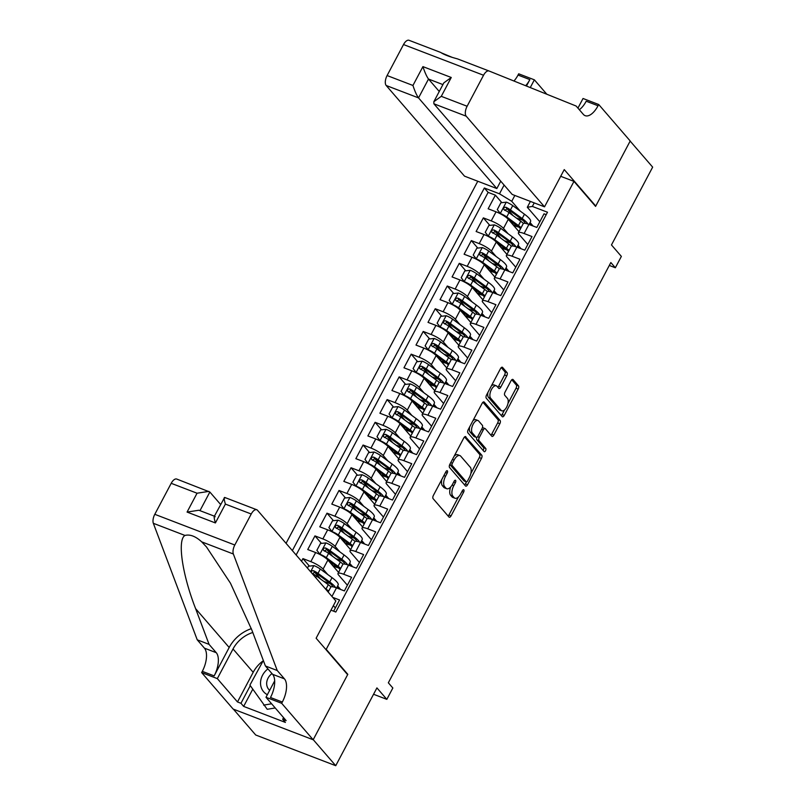 <?xml version="1.0" encoding="UTF-8"?>
<svg xmlns="http://www.w3.org/2000/svg" width="806" height="806" viewBox="0 0 806 806"><rect width="100%" height="100%" fill="white"/><g stroke="black" fill="none" stroke-linecap="round" stroke-linejoin="round"><path stroke-width="1.21" d="M447.38 470.855A1.814 0.856 111 0 0 447.209 470.724A1.814 0.856 111 0 0 445.94 471.691L433.396 495.388A2.589 1.229 111 0 0 433.094 498.642L449.002 517.049A2.589 1.229 111 0 0 449.254 517.23A2.589 1.229 111 0 0 451.068 515.84L463.611 492.154A1.814 0.856 111 0 0 463.823 489.877A1.814 0.856 111 0 0 463.641 489.746A1.814 0.856 111 0 0 462.372 490.713L460.75 493.786A8.272 3.929 111 0 1 454.957 498.229A8.272 3.929 111 0 1 454.141 497.645L452.821 496.113A8.272 3.929 111 0 1 453.768 485.706L455.39 482.643A1.814 0.856 111 0 0 455.602 480.366A1.814 0.856 111 0 0 455.42 480.235A1.814 0.856 111 0 0 454.161 481.202L452.529 484.275A8.272 3.929 111 0 1 446.746 488.718A8.272 3.929 111 0 1 445.93 488.134L444.6 486.602A8.272 3.929 111 0 1 445.557 476.195L447.179 473.122A1.814 0.856 111 0 0 447.38 470.855M506.742 375.838A2.589 1.229 111 0 0 507.034 372.584L502.571 367.415A2.589 1.229 111 0 0 502.319 367.234A2.589 1.229 111 0 0 500.506 368.624L486.582 394.94A2.589 1.229 111 0 0 486.28 398.194L502.188 416.601A2.589 1.229 111 0 0 502.44 416.783A2.589 1.229 111 0 0 504.254 415.392L518.177 389.076A2.589 1.229 111 0 0 518.48 385.832L513.09 379.586A2.589 1.229 111 0 0 512.838 379.404A2.589 1.229 111 0 0 511.024 380.795L505.06 392.059A2.589 1.229 111 0 0 504.768 395.313L507.437 398.406A6.911 3.284 111 0 1 507.014 406.345A6.911 3.284 111 0 1 501.806 410.828A6.911 3.284 111 0 1 501.12 410.335L490.653 398.214A6.911 3.284 111 0 1 491.076 390.275A6.911 3.284 111 0 1 496.284 385.792A6.911 3.284 111 0 1 496.97 386.286L498.713 388.301A2.589 1.229 111 0 0 498.964 388.492A2.589 1.229 111 0 0 500.778 387.102L506.742 375.838L504.576 375.012A2.589 1.229 111 0 0 504.878 371.757L501.282 367.596M326.208 649.334L347.809 674.34L313.232 739.656L335.739 765.7L376.926 687.901L386.83 699.356L392.844 688.002L388.341 682.793L610.847 262.544L615.351 267.763L621.366 256.399L611.462 244.943L652.659 167.134L630.151 141.09L595.574 206.396L573.973 181.39L326.208 649.334L325.493 649.062M465.858 436.761A2.589 1.229 111 0 0 465.606 436.58A2.589 1.229 111 0 0 463.793 437.97L449.869 464.286A2.589 1.229 111 0 0 449.567 467.53L465.475 485.947A2.589 1.229 111 0 0 465.727 486.129A2.589 1.229 111 0 0 467.54 484.738L481.464 458.423A2.589 1.229 111 0 0 481.766 455.168L465.294 436.55M468.226 429.608L482.149 403.302A2.589 1.229 111 0 1 483.963 401.912A2.589 1.229 111 0 1 484.215 402.093L500.123 420.5A2.589 1.229 111 0 1 499.821 423.755L493.866 435.018A2.589 1.229 111 0 1 492.053 436.409A2.589 1.229 111 0 1 491.801 436.217L485.343 428.752A2.589 1.229 111 0 0 485.091 428.57A2.589 1.229 111 0 0 483.288 429.961L479.328 437.426A2.589 1.229 111 0 0 479.036 440.68L485.746 448.458A1.814 0.856 111 0 1 485.635 450.534A1.814 0.856 111 0 1 484.275 451.703A1.814 0.856 111 0 1 484.094 451.582L467.923 432.862A2.589 1.229 111 0 1 468.226 429.608M335.739 765.7L255.714 735.001L233.387 709.159M513.009 215.575L507.034 208.653M501.856 202.659L495.368 195.163L488.154 208.784L496.053 211.817L491.237 220.904A10.528 2.287 27.9 0 1 503.488 228.39L508.133 233.76M500.989 238.294L495.005 231.372M489.826 225.378L483.348 217.872L476.124 231.503L484.023 234.536L479.207 243.624A10.528 2.287 27.9 0 1 491.459 251.109L496.103 256.479M488.96 261.013L482.975 254.091M477.797 248.087L471.319 240.591L464.105 254.222L471.994 257.245L467.188 266.333A10.528 2.287 27.9 0 1 479.439 273.818L484.074 279.188M476.93 283.722L470.956 276.801M465.767 270.806L459.289 263.31L452.075 276.932L459.964 279.964L455.158 289.052A10.528 2.287 27.9 0 1 467.409 296.537L472.044 301.907M464.901 306.441L458.926 299.52M453.738 293.525L447.259 286.019L440.046 299.651L447.945 302.683L443.129 311.771A10.528 2.287 27.9 0 1 455.38 319.257L460.025 324.627M452.881 329.16L446.897 322.239M441.718 316.234L435.24 308.738L428.016 322.37L435.915 325.392L431.099 334.48A10.528 2.287 27.9 0 1 443.35 341.966L447.995 347.336M440.852 351.879L434.867 344.948M429.689 338.953L423.21 331.457L415.987 345.079L423.885 348.111L419.07 357.199A10.528 2.287 27.9 0 1 431.321 364.685L435.965 370.055M428.822 374.589L422.838 367.667M417.659 361.672L411.181 354.166L403.967 367.798L411.856 370.831L407.05 379.918A10.528 2.287 27.9 0 1 419.301 387.404L423.936 392.774M416.793 397.308L410.818 390.386M405.63 384.381L399.151 376.886L391.938 390.517L399.826 393.54L395.021 402.627A10.528 2.287 27.9 0 1 407.272 410.113L411.906 415.483M404.763 420.027L398.789 413.095M393.6 407.101L387.122 399.605L379.908 413.236L387.807 416.259L382.991 425.346A10.528 2.287 27.9 0 1 395.242 432.832L399.887 438.202M392.744 442.736L386.759 435.814M381.581 429.82L375.102 422.314L367.879 435.945L375.777 438.978L370.962 448.065A10.528 2.287 27.9 0 1 383.213 455.551L387.857 460.921M380.714 465.455L374.73 458.533M369.551 452.529L363.073 445.033L355.859 458.664L363.748 461.687L358.932 470.775A10.528 2.287 27.9 0 1 371.193 478.26L375.828 483.63M368.685 488.174L362.7 481.242M357.521 475.248L351.043 467.752L343.83 481.384L351.718 484.406L346.912 493.494A10.528 2.287 27.9 0 1 359.164 500.979L363.798 506.349M356.655 510.883L350.681 503.962M345.492 497.967L339.014 490.461L331.8 504.093L339.689 507.125L334.883 516.213A10.528 2.287 27.9 0 1 347.134 523.698L351.779 529.068M344.625 533.602L338.651 526.681M333.472 520.676L326.984 513.18L319.77 526.812L327.669 529.834L322.853 538.922A10.528 2.287 27.9 0 1 335.105 546.408L339.749 551.778M332.606 556.321L326.621 549.39M321.443 543.395L314.965 535.899L307.741 549.531L315.64 552.553L310.824 561.641A10.528 2.287 27.9 0 1 323.075 569.127L327.72 574.497M320.576 579.03L314.592 572.109M309.413 566.114L302.935 558.608L301.535 561.248M333.634 611.19L339.568 599.996L332.757 597.387M328.163 592.057L330.772 587.121A10.528 2.287 27.9 0 1 336.485 587.876L344.374 590.909L351.597 577.277L343.699 574.255A10.528 2.287 27.9 0 0 337.996 573.489A10.528 2.287 27.9 0 0 338.651 575.101L347.386 585.216M337.996 573.489L342.802 564.402A10.528 2.287 -152.1 0 1 348.514 565.167L356.403 568.19L363.617 554.568L355.728 551.536A10.528 2.287 27.9 0 0 350.016 550.77A10.528 2.287 27.9 0 0 350.681 552.382L359.416 562.497M350.016 550.77L354.831 541.692A10.528 2.287 -152.1 0 1 360.534 542.448L368.433 545.481L375.646 531.849L367.758 528.817A10.528 2.287 27.9 0 0 362.045 528.061A10.528 2.287 27.9 0 0 362.7 529.673L371.445 539.788M362.045 528.061L366.861 518.973A10.528 2.287 -152.1 0 1 372.563 519.729L380.462 522.762L387.676 509.13L379.777 506.108A10.528 2.287 27.9 0 0 374.075 505.342A10.528 2.287 27.9 0 0 374.73 506.954L383.475 517.069M374.075 505.342L378.88 496.254A10.528 2.287 -152.1 0 1 384.593 497.02L392.482 500.042L399.705 486.411L391.807 483.388A10.528 2.287 27.9 0 0 386.104 482.623A10.528 2.287 27.9 0 0 386.759 484.235L395.504 494.35M386.104 482.623L390.91 473.545A10.528 2.287 -152.1 0 1 396.623 474.301L404.511 477.333L411.735 463.702L403.836 460.669A10.528 2.287 27.9 0 0 398.134 459.914A10.528 2.287 27.9 0 0 398.789 461.526L407.524 471.641M398.134 459.914L402.94 450.826A10.528 2.287 -152.1 0 1 408.652 451.582L416.541 454.614L423.755 440.983L415.866 437.96A10.528 2.287 27.9 0 0 410.153 437.195A10.528 2.287 27.9 0 0 410.818 438.807L419.553 448.922M410.153 437.195L414.969 428.107A10.528 2.287 -152.1 0 1 420.672 428.873L428.57 431.895L435.784 418.264L427.895 415.241A10.528 2.287 27.9 0 0 422.183 414.475A10.528 2.287 27.9 0 0 422.838 416.087L431.583 426.203M422.183 414.475L426.999 405.398A10.528 2.287 -152.1 0 1 432.701 406.153L440.6 409.186L447.814 395.555L439.915 392.522A10.528 2.287 27.9 0 0 434.212 391.766A10.528 2.287 27.9 0 0 434.867 393.378L443.612 403.494M434.212 391.766L439.018 382.679A10.528 2.287 -152.1 0 1 444.731 383.434L452.619 386.467L459.843 372.835L451.944 369.813A10.528 2.287 27.9 0 0 446.242 369.047A10.528 2.287 27.9 0 0 446.897 370.659L455.642 380.775M446.242 369.047L451.048 359.96A10.528 2.287 -152.1 0 1 456.76 360.725L464.649 363.748L471.863 350.116L463.974 347.094A10.528 2.287 27.9 0 0 458.261 346.328A10.528 2.287 27.9 0 0 458.926 347.94L467.661 358.055M458.261 346.328L463.077 337.24A10.528 2.287 -152.1 0 1 468.79 338.006L476.678 341.039L483.892 327.407L476.003 324.375A10.528 2.287 27.9 0 0 470.291 323.619A10.528 2.287 27.9 0 0 470.956 325.231L479.691 335.346M470.291 323.619L475.107 314.531A10.528 2.287 -152.1 0 1 480.809 315.287L488.708 318.32L495.922 304.688L488.033 301.666A10.528 2.287 27.9 0 0 482.32 300.9A10.528 2.287 27.9 0 0 482.975 302.512L491.72 312.627M482.32 300.9L487.136 291.812A10.528 2.287 -152.1 0 1 492.839 292.578L500.738 295.601L507.951 281.969L500.052 278.947A10.528 2.287 27.9 0 0 494.35 278.181A10.528 2.287 27.9 0 0 495.005 279.793L503.75 289.908M494.35 278.181L499.156 269.093A10.528 2.287 -152.1 0 1 504.868 269.859L512.757 272.891L519.981 259.26L512.082 256.227A10.528 2.287 27.9 0 0 506.38 255.472A10.528 2.287 27.9 0 0 507.034 257.074L515.769 267.199M506.38 255.472L511.185 246.384A10.528 2.287 -152.1 0 1 516.898 247.14L524.787 250.172L532 236.541L524.112 233.518A10.528 2.287 27.9 0 0 518.399 232.753A10.528 2.287 27.9 0 0 519.064 234.365L527.799 244.48M518.036 245.236L521.079 248.752M496.053 211.817A10.528 2.287 -152.1 0 1 508.304 219.303L518.983 231.665M506.017 267.945L509.049 271.461M484.023 234.536A10.528 2.287 -152.1 0 1 496.274 242.022L506.954 254.384M493.987 290.664L497.02 294.18M471.994 257.245A10.528 2.287 -152.1 0 1 484.245 264.731L494.924 277.093M481.958 313.383L485 316.899M459.964 279.964A10.528 2.287 -152.1 0 1 472.215 287.45L482.895 299.812M469.928 336.092L472.971 339.608M447.945 302.683A10.528 2.287 -152.1 0 1 460.196 310.169L470.865 322.531M457.909 358.811L460.941 362.327M435.915 325.392A10.528 2.287 -152.1 0 1 448.166 332.878L458.846 345.24M445.879 381.53L448.912 385.046M423.885 348.111A10.528 2.287 -152.1 0 1 436.137 355.597L446.816 367.959M433.85 404.239L436.882 407.755M411.856 370.831A10.528 2.287 -152.1 0 1 424.107 378.316L434.787 390.678M421.82 426.958L424.863 430.475M399.826 393.54A10.528 2.287 -152.1 0 1 412.078 401.025L422.757 413.387M409.791 449.677L412.833 453.194M387.807 416.259A10.528 2.287 -152.1 0 1 400.058 423.744L410.738 436.106M397.771 472.387L400.804 475.903M375.777 438.978A10.528 2.287 -152.1 0 1 388.029 446.464L398.708 458.826M385.742 495.106L388.774 498.622M363.748 461.687A10.528 2.287 -152.1 0 1 375.999 469.173L386.679 481.535M373.712 517.825L376.745 521.341M351.718 484.406A10.528 2.287 -152.1 0 1 363.969 491.892L374.649 504.254M361.682 540.534L364.725 544.05M339.689 507.125A10.528 2.287 -152.1 0 1 351.94 514.611L362.619 526.973M349.653 563.253L352.696 566.769M327.669 529.834A10.528 2.287 -152.1 0 1 339.92 537.32L350.6 549.682M337.633 585.972L340.666 589.488M315.64 552.553A10.528 2.287 -152.1 0 1 327.891 560.039L338.57 572.401M560.694 176.302L573.973 181.39M477.777 181.239L286.059 543.335M495.368 195.163L488.124 192.382L484.346 188L292.356 550.619M484.346 188L499.488 193.813L504.113 185.078M534.227 202.89L532.353 206.427L547.496 212.23L335.81 612.026L330.974 610.172M335.367 607.936L333.372 605.638M546.206 214.658L544.03 213.822L536.816 227.453L528.917 224.431A10.528 2.287 -152.1 0 0 523.215 223.665L518.399 232.753M302.935 558.608L310.824 561.641M314.965 535.899L322.853 538.922M326.984 513.18L334.883 516.213M339.014 490.461L346.912 493.494M351.043 467.752L358.932 470.775M363.073 445.033L370.962 448.065M375.102 422.314L382.991 425.346M387.122 399.605L395.021 402.627M399.151 376.886L407.05 379.918M411.181 354.166L419.07 357.199M423.21 331.457L431.099 334.48M435.24 308.738L443.129 311.771M447.259 286.019L455.158 289.052M459.289 263.31L467.188 266.333M471.319 240.591L479.207 243.624M483.348 217.872L491.237 220.904M488.124 192.382L296.134 554.991M514.832 195.455L511.739 201.299L520.162 211.041M530.066 222.516L533.109 226.033M609.316 265.446L615.351 267.763M373.561 694.268L386.83 699.356M539.829 221.761L527.305 207.273L530.398 201.429M340.454 589.398L337.281 586.627M337.744 588.37L338.439 587.07M352.474 566.689L349.31 563.908M335.88 567.071L336.364 566.175M349.774 565.651L350.459 564.351M364.503 543.969L361.34 541.199M347.91 544.352L348.383 543.456M361.803 542.932L362.488 541.642M376.533 521.25L373.359 518.48M359.939 521.643L360.413 520.747M373.833 520.223L374.518 518.923M388.563 498.541L385.389 495.761M371.969 498.924L372.443 498.027M385.862 497.504L386.548 496.204M400.592 475.822L397.418 473.051M383.988 476.205L384.472 475.308M397.882 474.784L398.577 473.495M412.612 453.103L409.448 450.332M396.018 453.496L396.492 452.599M409.911 452.075L410.597 450.776M424.641 430.394L421.478 427.613M408.048 430.777L408.521 429.88M421.941 429.356L422.626 428.057M436.671 407.675L433.497 404.904M420.077 408.058L420.551 407.161M433.971 406.637L434.656 405.347M448.7 384.956L445.527 382.185M432.107 385.349L432.58 384.452M446 383.928L446.685 382.628M460.72 362.247L457.556 359.466M444.126 362.629L444.61 361.733M458.02 361.209L458.705 359.909M472.749 339.528L469.586 336.757M456.156 339.91L456.629 339.014M470.049 338.49L470.734 337.2M484.779 316.808L481.615 314.038M468.185 317.201L468.659 316.295M482.079 315.781L482.764 314.481M496.808 294.099L493.635 291.319M480.215 294.482L480.688 293.585M494.108 293.062L494.793 291.762M508.838 271.38L505.664 268.61M492.244 271.763L492.718 270.866M506.128 270.342L506.823 269.053M520.857 248.661L517.694 245.89M504.264 249.054L504.747 248.147M518.157 247.633L518.842 246.334M532.353 206.427L527.305 207.273M511.739 201.299L499.488 193.813M532.887 225.952L529.723 223.171M516.293 226.335L516.767 225.438M530.187 224.914L530.872 223.615M347.809 674.34L347.104 674.068M441.879 479.358A8.272 3.929 111 0 0 442.444 485.766L444.6 486.602M446.746 488.718L444.58 487.892A8.272 3.929 111 0 1 443.763 487.308L442.444 485.766M450.665 486.985A8.272 3.929 111 0 0 450.655 495.287L452.821 496.113M454.957 498.229L452.801 497.403A8.272 3.929 111 0 1 451.985 496.818L450.655 495.287M448.136 516.042A2.589 1.229 111 0 0 448.902 515.014L458.493 496.909M470.815 473.626L479.308 457.596A2.589 1.229 111 0 0 479.6 454.342L464.558 436.933M464.609 484.94A2.589 1.229 111 0 0 465.374 483.902L466.462 481.847M452.398 463.259A1.814 0.856 111 0 0 452.196 465.536L466.15 481.696A1.814 0.856 111 0 0 466.331 481.827A1.814 0.856 111 0 0 467.601 480.85L469.314 477.615A8.272 3.929 111 0 0 470.261 467.208L460.72 456.166A8.272 3.929 111 0 0 459.904 455.581A8.272 3.929 111 0 0 454.11 460.025L452.398 463.259L450.745 462.624M449.849 464.306A1.814 0.856 111 0 0 450.03 464.709L452.196 465.536M464.387 481.021A1.814 0.856 111 0 1 464.165 480.991A1.814 0.856 111 0 1 463.994 480.87L450.03 464.709M459.904 455.581L457.737 454.745A8.272 3.929 111 0 0 454.211 456.075M482.925 402.265L497.957 419.674L500.123 420.5M490.935 435.22A2.589 1.229 111 0 0 491.7 434.182L497.665 422.928A2.589 1.229 111 0 0 497.957 419.674M483.187 427.926A2.589 1.229 111 0 0 482.935 427.744A2.589 1.229 111 0 0 482.371 427.774M476.84 437.356A2.589 1.229 111 0 0 476.87 439.854L483.58 447.622L485.746 448.458M483.066 450.383A1.814 0.856 111 0 0 483.58 447.622M478.653 421.004A6.911 3.284 111 0 0 477.978 420.52A6.911 3.284 111 0 0 472.759 425.004A6.911 3.284 111 0 0 472.336 432.933L476.024 437.205A2.589 1.229 111 0 0 476.286 437.386A2.589 1.229 111 0 0 478.089 435.996L482.048 428.53A2.589 1.229 111 0 0 482.341 425.276L478.653 421.004M477.978 420.52L475.812 419.684A6.911 3.284 111 0 0 472.921 420.742M469.686 426.837A6.911 3.284 111 0 0 470.18 432.107L472.336 432.933M474.432 436.59A2.589 1.229 111 0 1 474.119 436.56A2.589 1.229 111 0 1 473.868 436.378L470.18 432.107M497.846 387.303A2.589 1.229 111 0 0 498.612 386.265L504.576 375.012M496.284 385.792L494.128 384.966A6.911 3.284 111 0 0 491.368 385.893M487.952 392.351A6.911 3.284 111 0 0 488.486 397.388L490.653 398.214M501.806 410.828L499.639 409.992A6.911 3.284 111 0 1 498.964 409.498L488.486 397.388M507.982 403.443L516.021 388.25A2.589 1.229 111 0 0 516.314 384.996L511.79 379.767M501.322 415.594A2.589 1.229 111 0 0 502.088 414.566L504.556 409.901M267.914 668.879A17.117 14.589 -40.8 0 0 267.35 694.712M271.995 673.604A11.717 9.984 -40.8 0 0 268.811 689.493A11.717 9.984 -40.8 0 0 269.657 690.349M275.209 707.95L267.229 709.3L249.9 685.11L263.34 660.507M271.602 703.779L263.633 705.129M220.602 504.465L209.852 492.023L199.979 510.661M277.244 670.521L265.406 665.978L251.946 630.252L230.476 583.222L206.497 546.972L201.722 541.864C195.586 536.282 190.004 534.136 184.987 535.446C177.159 539.708 182.176 574.265 195.606 608.641L209.066 644.367L216.27 652.699A18.437 8.765 -69 0 1 214.154 675.891L202.306 671.348L201.651 672.597L233.156 709.068L313.171 739.767L347.628 674.682L316.123 638.221L335.85 600.964L257.537 510.309A7.899 3.758 111 0 0 256.761 509.755A7.899 3.758 111 0 0 251.23 514.006L234.808 545.007A7.899 3.758 111 0 0 233.357 554.004L277.244 670.521L284.447 678.853A18.437 8.765 -69 0 1 282.332 702.046L281.667 703.295L313.171 739.767M209.066 644.367L197.228 639.823L204.432 648.155A18.437 8.765 -69 0 1 202.306 671.348M282.332 702.046L270.484 697.502A18.437 8.765 -69 0 0 272.609 674.31L265.406 665.978M251.23 514.006L225.388 504.093L215.404 522.943L187.073 512.072L197.057 493.222L171.204 483.308L154.792 514.309L234.808 545.007M184.987 535.446L153.341 523.306L197.228 639.823M281.667 703.295L265.99 697.281L286.15 720.624L282.694 719.295L283.571 717.632M252.741 689.241L243.654 706.409L285.395 722.418L282.694 719.295M243.654 706.409L240.954 703.285L237.488 701.955L217.328 678.612L201.651 672.597M252.792 632.498A29.62 25.248 -40.8 0 0 233.025 648.971L217.328 678.612M265.99 697.281L274.675 680.869M251.341 628.66A34.295 29.238 -40.8 0 0 229.186 647.5L214.154 675.891M153.341 523.306A7.899 3.758 -69 0 1 154.792 514.309M171.204 483.308A7.899 3.758 -69 0 1 176.736 479.056L209.852 492.023M237.488 701.955L253.185 672.315A29.62 25.248 139.2 0 1 262.494 661.323M250.283 685.664L240.954 703.285M225.388 504.093C223.816 498.672 223.756 496.617 225.206 497.906M214.275 516.424L224.622 497.423L256.761 509.755M215.404 522.943C213.832 517.533 213.771 515.467 215.222 516.767M187.073 512.072L198.891 510.238L214.396 516.183M197.057 493.222L208.865 491.378M544.524 206.84L466.211 116.195L433.88 103.793L512.193 194.437L544.524 206.84L564.25 169.592L595.755 206.054L630.211 140.979L598.707 104.508L583.03 98.493L577.932 108.125M500.738 181.179L496.839 188.554L464.508 176.151L386.195 85.496A7.899 3.758 -69 0 1 387.102 75.552L403.514 44.552A7.899 3.758 -69 0 1 409.045 40.3A7.899 3.758 -69 0 1 409.075 40.31L440.731 52.45C443.894 54.607 449.466 56.742 457.455 58.868L489.071 70.999A7.899 3.758 111 0 1 489.091 71.009L576.129 106.029L583.322 114.361A18.437 8.765 111 0 0 585.146 115.671A18.437 8.765 111 0 0 598.052 105.757L598.707 104.508M387.102 75.552L412.944 85.466L422.928 66.616L451.259 77.487L441.275 96.337L467.117 106.251L483.54 75.25L403.514 44.552M452.045 57.297L441.557 52.934M513.956 81.013A18.437 8.765 111 0 0 518.026 75.059L518.691 73.809L534.368 79.824L530.267 87.572M546.821 94.231L534.368 79.824M595.05 205.782L595.755 206.054M496.839 188.554L418.526 97.899L386.195 85.496M525.653 85.718A18.437 8.765 111 0 0 529.864 79.603L526.459 86.041M489.071 70.999A7.899 3.758 111 0 0 483.54 75.25M467.117 106.251A7.899 3.758 111 0 0 466.211 116.195M579.323 109.727A18.437 8.765 111 0 0 586.204 101.213L598.052 105.757M439.26 91.491L428.51 79.048L418.526 97.899C416.712 95.42 414.848 91.279 412.944 85.466M422.928 66.616C424.833 72.429 426.696 76.57 428.51 79.048L442.917 84.58M451.259 77.487L443.824 82.867L433.84 101.717L433.88 103.793M441.275 96.337L433.84 101.717M324.697 588.048L326.017 589.025A20.14 4.373 27.9 0 1 328.657 591.11M307.449 568.089L308.446 566.215L313.977 565.611A6.982 1.511 27.9 0 1 320.294 569.046L332.032 577.66A20.14 4.373 27.9 0 1 338.147 584.995L336.596 587.927M330.138 583.524A16.725 3.637 27.9 0 1 326.269 582.275A8.292 1.803 -152.1 0 0 324.032 581.569M312.083 573.449A6.982 1.511 27.9 0 1 316.567 576.088L328.304 584.703A20.14 4.373 27.9 0 1 331.034 586.879M335.558 587.544A20.14 4.373 -152.1 0 0 329.745 581.982L318.017 573.368A6.982 1.511 -152.1 0 0 313.423 570.678L311.892 570.779L311.136 572.351M312.345 573.832L314.713 572.169A3.556 0.776 27.9 0 1 316.023 573.016L327.76 581.62A16.725 3.637 27.9 0 1 332.848 586.808M348.625 565.207L350.167 562.286A20.14 4.373 27.9 0 0 344.061 554.951L332.324 546.337A6.982 1.511 27.9 0 0 325.997 542.891L320.476 543.506L316.859 550.317L319.982 554.246A6.982 1.511 27.9 0 1 326.309 557.692L338.046 566.306A20.14 4.373 27.9 0 1 340.686 568.401M319.982 554.246L320.435 554.76M327.659 559.777L336.062 565.953A16.725 3.637 27.9 0 1 340.102 569.499M342.167 560.805A16.725 3.637 27.9 0 1 338.298 559.555A8.292 1.803 -152.1 0 0 336.062 558.86M334.651 564.915A4.876 1.058 -152.1 0 0 334.953 565.661L335.86 566.709A1.582 0.756 -69 0 1 335.971 566.9M333.221 566.134A1.582 0.756 111 0 0 333.049 565.631L332.143 564.583A8.292 1.803 27.9 0 1 331.629 563.313A8.292 1.803 27.9 0 1 332.082 563.031M334.188 567.323L334.571 566.598A8.292 1.803 -152.1 0 0 333.13 566.104M347.588 564.825A20.14 4.373 -152.1 0 0 341.774 559.263L330.037 550.649A6.982 1.511 -152.1 0 0 325.453 547.959C323.156 548.06 322.672 548.967 324.002 550.679A6.982 1.511 27.9 0 1 328.596 553.379L340.334 561.994A20.14 4.373 27.9 0 1 343.064 564.16M334.571 566.598A16.725 3.637 -152.1 0 0 338.439 567.847M324.375 551.113L326.742 549.46A3.556 0.776 27.9 0 1 328.052 550.297L339.789 558.911A16.725 3.637 27.9 0 1 344.867 564.099M323.468 550.286L324.002 550.679M360.655 542.488L362.196 539.567A20.14 4.373 27.9 0 0 356.081 532.232L344.353 523.618A6.982 1.511 27.9 0 0 338.026 520.172L332.495 520.787L328.888 527.598L332.012 531.537A6.982 1.511 27.9 0 1 338.339 534.972L350.076 543.587A20.14 4.373 27.9 0 1 352.716 545.682M332.012 531.537L332.455 532.051M339.679 537.068L348.081 543.234A16.725 3.637 27.9 0 1 352.131 546.79M354.197 538.096A16.725 3.637 27.9 0 1 350.328 536.836A8.292 1.803 -152.1 0 0 348.091 536.141M346.681 542.206A4.876 1.058 -152.1 0 0 346.983 542.942L347.89 543.99A1.582 0.756 -69 0 1 348.001 544.191M345.25 543.415A1.582 0.756 111 0 0 345.079 542.912L344.172 541.864A8.292 1.803 27.9 0 1 343.658 540.594A8.292 1.803 27.9 0 1 344.112 540.322M346.217 544.614L346.6 543.879A8.292 1.803 -152.1 0 0 345.159 543.395M359.607 542.106A20.14 4.373 -152.1 0 0 353.804 536.544L342.066 527.94A6.982 1.511 -152.1 0 0 337.472 525.24C335.185 525.341 334.702 526.247 336.031 527.97A6.982 1.511 27.9 0 1 340.626 530.66L352.353 539.274A20.14 4.373 27.9 0 1 355.093 541.441M346.6 543.879A16.725 3.637 -152.1 0 0 350.469 545.138M336.404 528.393L338.772 526.741A3.556 0.776 27.9 0 1 340.082 527.577L351.809 536.192A16.725 3.637 27.9 0 1 356.897 541.38M335.498 527.567L336.031 527.97M372.674 519.779L374.226 516.848A20.14 4.373 27.9 0 0 368.11 509.513L356.383 500.899A6.982 1.511 27.9 0 0 350.056 497.463L344.525 498.068L340.918 504.888L344.041 508.818A6.982 1.511 27.9 0 1 350.368 512.263L362.096 520.878A20.14 4.373 27.9 0 1 364.745 522.963M344.041 508.818L344.484 509.332M351.708 514.349L360.111 520.515A16.725 3.637 27.9 0 1 364.161 524.071M366.226 515.377A16.725 3.637 27.9 0 1 362.357 514.127A8.292 1.803 -152.1 0 0 360.121 513.422M358.71 519.487A4.876 1.058 -152.1 0 0 359.013 520.233L359.919 521.27A1.582 0.756 -69 0 1 360.03 521.472M357.28 520.706A1.582 0.756 111 0 0 357.098 520.192L356.202 519.145A8.292 1.803 27.9 0 1 355.678 517.885A8.292 1.803 27.9 0 1 356.141 517.603M358.237 521.895L358.63 521.17A8.292 1.803 -152.1 0 0 357.189 520.676M371.637 519.396A20.14 4.373 -152.1 0 0 365.823 513.835L354.096 505.221A6.982 1.511 -152.1 0 0 349.502 502.531C347.205 502.622 346.731 503.528 348.061 505.251A6.982 1.511 27.9 0 1 352.655 507.941L364.383 516.555A20.14 4.373 27.9 0 1 367.113 518.732M358.63 521.17A16.725 3.637 -152.1 0 0 362.499 522.419M348.424 505.684L350.801 504.022A3.556 0.776 27.9 0 1 352.111 504.868L363.838 513.472A16.725 3.637 27.9 0 1 368.926 518.661M347.527 504.858L348.061 505.251M384.704 497.06L386.255 494.138A20.14 4.373 27.9 0 0 380.14 486.804L368.413 478.19A6.982 1.511 27.9 0 0 362.085 474.744L356.554 475.359L352.947 482.169L356.071 486.099A6.982 1.511 27.9 0 1 362.398 489.544L374.125 498.158A20.14 4.373 27.9 0 1 376.775 500.254M356.071 486.099L356.514 486.612M363.738 491.63L372.14 497.806A16.725 3.637 27.9 0 1 376.19 501.352M378.246 492.657A16.725 3.637 27.9 0 1 374.387 491.408A8.292 1.803 -152.1 0 0 372.14 490.713M370.73 496.768A4.876 1.058 -152.1 0 0 371.042 497.514L371.939 498.561A1.582 0.756 -69 0 1 372.05 498.753M369.309 497.987A1.582 0.756 111 0 0 369.128 497.473L368.231 496.436A8.292 1.803 27.9 0 1 367.707 495.166A8.292 1.803 27.9 0 1 368.171 494.884M370.266 499.176L370.659 498.451A8.292 1.803 -152.1 0 0 369.219 497.957M383.666 496.677A20.14 4.373 -152.1 0 0 377.853 491.116L366.125 482.502A6.982 1.511 -152.1 0 0 361.531 479.812C359.234 479.913 358.751 480.819 360.091 482.532A6.982 1.511 27.9 0 1 364.685 485.232L376.412 493.846A20.14 4.373 27.9 0 1 379.142 496.012M370.659 498.451A16.725 3.637 -152.1 0 0 374.518 499.7M360.453 482.965L362.821 481.313A3.556 0.776 27.9 0 1 364.141 482.149L375.868 490.763A16.725 3.637 27.9 0 1 380.956 495.952M359.557 482.139L360.091 482.532M396.733 474.341L398.285 471.419A20.14 4.373 27.9 0 0 392.169 464.085L380.432 455.471A6.982 1.511 27.9 0 0 374.115 452.025L368.584 452.64L364.977 459.45L368.1 463.39A6.982 1.511 27.9 0 1 374.427 466.825L386.155 475.439A20.14 4.373 27.9 0 1 388.794 477.535M368.1 463.39L368.544 463.903M375.767 468.921L384.17 475.087A16.725 3.637 27.9 0 1 388.21 478.643M390.275 469.948A16.725 3.637 27.9 0 1 386.406 468.689A8.292 1.803 -152.1 0 0 384.17 467.994M382.759 474.059A4.876 1.058 -152.1 0 0 383.072 474.794L383.968 475.842A1.582 0.756 -69 0 1 384.079 476.044M381.329 475.268A1.582 0.756 111 0 0 381.157 474.764L380.251 473.716A8.292 1.803 27.9 0 1 379.737 472.447A8.292 1.803 27.9 0 1 380.2 472.175M382.296 476.467L382.679 475.731A8.292 1.803 -152.1 0 0 381.238 475.248M395.696 473.958A20.14 4.373 -152.1 0 0 389.882 468.397L378.155 459.793A6.982 1.511 -152.1 0 0 373.561 457.093C371.264 457.193 370.78 458.1 372.11 459.823A6.982 1.511 27.9 0 1 376.704 462.513L388.442 471.127A20.14 4.373 27.9 0 1 391.172 473.293M382.679 475.731A16.725 3.637 -152.1 0 0 386.548 476.991M372.483 460.246L374.85 458.594A3.556 0.776 27.9 0 1 376.16 459.43L387.898 468.044A16.725 3.637 27.9 0 1 392.985 473.233M371.586 459.42L372.11 459.823M408.763 451.632L410.304 448.7A20.14 4.373 27.9 0 0 404.199 441.366L392.462 432.751A6.982 1.511 27.9 0 0 386.134 429.316L380.613 429.92L376.996 436.741L380.12 440.67A6.982 1.511 27.9 0 1 386.447 444.116L398.184 452.73A20.14 4.373 27.9 0 1 400.824 454.816M380.12 440.67L380.573 441.184M387.797 446.202L396.199 452.368A16.725 3.637 27.9 0 1 400.239 455.924M402.305 447.229A16.725 3.637 27.9 0 1 398.436 445.98A8.292 1.803 -152.1 0 0 396.199 445.275M394.789 451.34A4.876 1.058 -152.1 0 0 395.091 452.085L395.998 453.123A1.582 0.756 -69 0 1 396.109 453.325M393.358 452.559A1.582 0.756 111 0 0 393.187 452.045L392.28 450.997A8.292 1.803 27.9 0 1 391.766 449.738A8.292 1.803 27.9 0 1 392.22 449.456M394.325 453.748L394.708 453.022A8.292 1.803 -152.1 0 0 393.268 452.529M407.715 451.249A20.14 4.373 -152.1 0 0 401.912 445.688L390.175 437.074A6.982 1.511 -152.1 0 0 385.58 434.384C383.293 434.474 382.81 435.381 384.14 437.104A6.982 1.511 27.9 0 1 388.734 439.794L400.461 448.408A20.14 4.373 27.9 0 1 403.202 450.584M394.708 453.022A16.725 3.637 -152.1 0 0 398.577 454.272M384.512 437.527L386.88 435.875A3.556 0.776 27.9 0 1 388.19 436.721L399.927 445.325A16.725 3.637 27.9 0 1 405.005 450.514M383.606 436.711L384.14 437.104M420.782 428.913L422.334 425.991A20.14 4.373 27.9 0 0 416.218 418.657L404.491 410.042A6.982 1.511 27.9 0 0 398.164 406.597L392.633 407.211L389.026 414.022L392.149 417.951A6.982 1.511 27.9 0 1 398.476 421.397L410.204 430.011A20.14 4.373 27.9 0 1 412.853 432.107M392.149 417.951L392.593 418.465M399.816 423.482L408.219 429.658A16.725 3.637 27.9 0 1 412.269 433.205M414.334 424.51A16.725 3.637 27.9 0 1 410.466 423.261A8.292 1.803 -152.1 0 0 408.229 422.566M406.818 428.621A4.876 1.058 -152.1 0 0 407.121 429.366L408.027 430.414A1.582 0.756 -69 0 1 408.138 430.606M405.388 429.84A1.582 0.756 111 0 0 405.216 429.326L404.31 428.288A8.292 1.803 27.9 0 1 403.796 427.019A8.292 1.803 27.9 0 1 404.249 426.737M406.345 431.029L406.738 430.303A8.292 1.803 -152.1 0 0 405.297 429.81M419.745 428.53A20.14 4.373 -152.1 0 0 413.941 422.969L402.204 414.355A6.982 1.511 -152.1 0 0 397.61 411.665C395.323 411.765 394.839 412.672 396.169 414.385A6.982 1.511 27.9 0 1 400.763 417.085L412.491 425.699A20.14 4.373 27.9 0 1 415.231 427.865M406.738 430.303A16.725 3.637 -152.1 0 0 410.607 431.553M396.542 414.818L398.91 413.166A3.556 0.776 27.9 0 1 400.219 414.002L411.947 422.616A16.725 3.637 27.9 0 1 417.034 427.805M395.635 413.992L396.169 414.385M432.812 406.194L434.363 403.272A20.14 4.373 27.9 0 0 428.248 395.937L416.521 387.323A6.982 1.511 27.9 0 0 410.194 383.878L404.662 384.492L401.056 391.303L404.179 395.242A6.982 1.511 27.9 0 1 410.506 398.678L422.233 407.292A20.14 4.373 27.9 0 1 424.883 409.388M404.179 395.242L404.622 395.756M411.846 400.773L420.248 406.939A16.725 3.637 27.9 0 1 424.299 410.486M426.364 401.801A16.725 3.637 27.9 0 1 422.495 400.542A8.292 1.803 -152.1 0 0 420.248 399.847M418.848 405.912A4.876 1.058 -152.1 0 0 419.15 406.647L420.047 407.695A1.582 0.756 -69 0 1 420.168 407.896M417.417 407.121A1.582 0.756 111 0 0 417.236 406.617L416.339 405.569A8.292 1.803 27.9 0 1 415.815 404.3A8.292 1.803 27.9 0 1 416.279 404.028M418.374 408.32L418.767 407.584A8.292 1.803 -152.1 0 0 417.327 407.101M431.774 405.811A20.14 4.373 -152.1 0 0 425.961 400.25L414.234 391.635A6.982 1.511 -152.1 0 0 409.639 388.945C407.342 389.046 406.869 389.953 408.199 391.676A6.982 1.511 27.9 0 1 412.793 394.366L424.52 402.98A20.14 4.373 27.9 0 1 427.251 405.146M418.767 407.584A16.725 3.637 -152.1 0 0 422.636 408.844M408.561 392.099L410.939 390.447A3.556 0.776 27.9 0 1 412.249 391.283L423.976 399.897A16.725 3.637 27.9 0 1 429.064 405.086M407.665 391.273L408.199 391.676M444.841 383.485L446.393 380.553A20.14 4.373 27.9 0 0 440.278 373.218L428.55 364.604A6.982 1.511 27.9 0 0 422.223 361.169L416.692 361.773L413.085 368.594L416.208 372.523A6.982 1.511 27.9 0 1 422.535 375.969L434.263 384.583A20.14 4.373 27.9 0 1 436.902 386.668M416.208 372.523L416.652 373.037M423.875 378.054L432.278 384.22A16.725 3.637 27.9 0 1 436.318 387.777M438.383 379.082A16.725 3.637 27.9 0 1 434.525 377.833A8.292 1.803 -152.1 0 0 432.278 377.127M430.867 383.193A4.876 1.058 -152.1 0 0 431.18 383.938L432.076 384.976A1.582 0.756 -69 0 1 432.187 385.177M429.447 384.412A1.582 0.756 111 0 0 429.266 383.898L428.369 382.85A8.292 1.803 27.9 0 1 427.845 381.591A8.292 1.803 27.9 0 1 428.308 381.309M430.404 385.6L430.787 384.875A8.292 1.803 -152.1 0 0 429.346 384.381M443.804 383.102A20.14 4.373 -152.1 0 0 437.99 377.54L426.263 368.926A6.982 1.511 -152.1 0 0 421.669 366.236C419.372 366.327 418.888 367.234 420.228 368.957A6.982 1.511 27.9 0 1 424.812 371.647L436.55 380.261A20.14 4.373 27.9 0 1 439.28 382.437M430.787 384.875A16.725 3.637 -152.1 0 0 434.656 386.124M420.591 369.38L422.959 367.727A3.556 0.776 27.9 0 1 424.278 368.574L436.006 377.178A16.725 3.637 27.9 0 1 441.094 382.366M419.694 368.564L420.228 368.957M456.871 360.766L458.423 357.844A20.14 4.373 27.9 0 0 452.307 350.509L440.57 341.895A6.982 1.511 27.9 0 0 434.243 338.449L428.721 339.064L425.115 345.875L428.238 349.804A6.982 1.511 27.9 0 1 434.555 353.25L446.292 361.864A20.14 4.373 27.9 0 1 448.932 363.959M428.238 349.804L428.681 350.318M435.905 355.335L444.308 361.511A16.725 3.637 27.9 0 1 448.348 365.058M450.413 356.363A16.725 3.637 27.9 0 1 446.544 355.114A8.292 1.803 -152.1 0 0 444.308 354.418M442.897 360.473A4.876 1.058 -152.1 0 0 443.199 361.219L444.106 362.267A1.582 0.756 -69 0 1 444.217 362.458M441.466 361.692A1.582 0.756 111 0 0 441.295 361.179L440.388 360.141A8.292 1.803 27.9 0 1 439.875 358.872A8.292 1.803 27.9 0 1 440.338 358.589M442.434 362.881L442.816 362.156A8.292 1.803 -152.1 0 0 441.376 361.662M455.833 360.383A20.14 4.373 -152.1 0 0 450.02 354.821L438.293 346.207A6.982 1.511 -152.1 0 0 433.699 343.517C431.401 343.618 430.918 344.525 432.248 346.237A6.982 1.511 27.9 0 1 436.842 348.938L448.579 357.552A20.14 4.373 27.9 0 1 451.31 359.718M442.816 362.156A16.725 3.637 -152.1 0 0 446.685 363.405M432.62 346.671L434.988 345.018A3.556 0.776 27.9 0 1 436.298 345.855L448.035 354.469A16.725 3.637 27.9 0 1 453.113 359.647M431.714 345.845L432.248 346.237M468.901 338.046L470.442 335.125A20.14 4.373 27.9 0 0 464.337 327.79L452.599 319.176A6.982 1.511 27.9 0 0 446.272 315.73L440.751 316.345L437.134 323.156L440.257 327.095A6.982 1.511 27.9 0 1 446.584 330.531L458.322 339.145A20.14 4.373 27.9 0 1 460.961 341.24M440.257 327.095L440.701 327.609M447.924 332.626L456.327 338.792A16.725 3.637 27.9 0 1 460.377 342.338M462.443 333.654A16.725 3.637 27.9 0 1 458.574 332.394A8.292 1.803 -152.1 0 0 456.337 331.699M454.927 337.764A4.876 1.058 -152.1 0 0 455.229 338.5L456.136 339.548A1.582 0.756 -69 0 1 456.246 339.749M453.496 338.973A1.582 0.756 111 0 0 453.325 338.47L452.418 337.422A8.292 1.803 27.9 0 1 451.904 336.152A8.292 1.803 27.9 0 1 452.357 335.88M454.463 340.172L454.846 339.437A8.292 1.803 -152.1 0 0 453.405 338.953M467.853 337.664A20.14 4.373 -152.1 0 0 462.05 332.102L450.312 323.488A6.982 1.511 -152.1 0 0 445.718 320.798C443.431 320.899 442.947 321.806 444.277 323.528A6.982 1.511 27.9 0 1 448.871 326.218L460.599 334.833A20.14 4.373 27.9 0 1 463.339 336.999M454.846 339.437A16.725 3.637 -152.1 0 0 458.715 340.696M444.65 323.952L447.018 322.299A3.556 0.776 27.9 0 1 448.327 323.135L460.065 331.75A16.725 3.637 27.9 0 1 465.143 336.938M443.743 323.125L444.277 323.528M480.92 315.337L482.472 312.406A20.14 4.373 27.9 0 0 476.356 305.071L464.629 296.457A6.982 1.511 27.9 0 0 458.302 293.021L452.771 293.626L449.164 300.447L452.287 304.376A6.982 1.511 27.9 0 1 458.614 307.821L470.341 316.436A20.14 4.373 27.9 0 1 472.991 318.521M452.287 304.376L452.73 304.89M459.954 309.907L468.357 316.073A16.725 3.637 27.9 0 1 472.407 319.629M474.472 310.935A16.725 3.637 27.9 0 1 470.603 309.685A8.292 1.803 -152.1 0 0 468.367 308.98M466.956 315.045A4.876 1.058 -152.1 0 0 467.258 315.781L468.165 316.829A1.582 0.756 -69 0 1 468.276 317.03M465.525 316.264A1.582 0.756 111 0 0 465.354 315.75L464.447 314.703A8.292 1.803 27.9 0 1 463.934 313.443A8.292 1.803 27.9 0 1 464.387 313.161M466.483 317.453L466.875 316.728A8.292 1.803 -152.1 0 0 465.435 316.234M479.882 314.955A20.14 4.373 -152.1 0 0 474.069 309.393L462.342 300.779A6.982 1.511 -152.1 0 0 457.748 298.089C455.45 298.18 454.977 299.086 456.307 300.809A6.982 1.511 27.9 0 1 460.901 303.499L472.628 312.113A20.14 4.373 27.9 0 1 475.369 314.29M466.875 316.728A16.725 3.637 -152.1 0 0 470.744 317.977M456.68 301.232L459.047 299.58A3.556 0.776 27.9 0 1 460.357 300.426L472.084 309.03A16.725 3.637 27.9 0 1 477.172 314.219M455.773 300.416L456.307 300.809M492.95 292.618L494.501 289.697A20.14 4.373 27.9 0 0 488.386 282.362L476.658 273.748A6.982 1.511 27.9 0 0 470.331 270.302L464.8 270.917L461.193 277.727L464.316 281.657A6.982 1.511 27.9 0 1 470.644 285.102L482.371 293.716A20.14 4.373 27.9 0 1 485.021 295.812M464.316 281.657L464.76 282.171M471.984 287.188L480.386 293.364A16.725 3.637 27.9 0 1 484.436 296.91M486.502 288.216A16.725 3.637 27.9 0 1 482.633 286.966A8.292 1.803 -152.1 0 0 480.386 286.271M478.976 292.326A4.876 1.058 -152.1 0 0 479.288 293.072L480.185 294.109A1.582 0.756 -69 0 1 480.305 294.311M477.555 293.545A1.582 0.756 111 0 0 477.374 293.031L476.477 291.994A8.292 1.803 27.9 0 1 475.953 290.724A8.292 1.803 27.9 0 1 476.417 290.442M478.512 294.734L478.905 294.009A8.292 1.803 -152.1 0 0 477.464 293.515M491.912 292.235A20.14 4.373 -152.1 0 0 486.099 286.674L474.371 278.06A6.982 1.511 -152.1 0 0 469.777 275.37C467.48 275.471 467.006 276.377 468.336 278.09A6.982 1.511 27.9 0 1 472.931 280.79L484.658 289.404A20.14 4.373 27.9 0 1 487.388 291.57M478.905 294.009A16.725 3.637 -152.1 0 0 482.764 295.258M468.699 278.523L471.077 276.871A3.556 0.776 27.9 0 1 472.387 277.707L484.114 286.321A16.725 3.637 27.9 0 1 489.202 291.5M467.802 277.697L468.336 278.09M504.979 269.899L506.531 266.977A20.14 4.373 27.9 0 0 500.415 259.643L488.688 251.029A6.982 1.511 27.9 0 0 482.361 247.583L476.83 248.198L473.223 255.008L476.346 258.948A6.982 1.511 27.9 0 1 482.673 262.383L494.4 270.997A20.14 4.373 27.9 0 1 497.04 273.093M476.346 258.948L476.789 259.461M484.013 264.479L492.416 270.645A16.725 3.637 27.9 0 1 496.456 274.191M498.521 265.506A16.725 3.637 27.9 0 1 494.652 264.247A8.292 1.803 -152.1 0 0 492.416 263.552M491.005 269.617A4.876 1.058 -152.1 0 0 491.317 270.353L492.214 271.4A1.582 0.756 -69 0 1 492.325 271.602M489.574 270.826A1.582 0.756 111 0 0 489.403 270.322L488.507 269.275A8.292 1.803 27.9 0 1 487.983 268.005A8.292 1.803 27.9 0 1 488.446 267.733M490.542 272.025L490.925 271.29A8.292 1.803 -152.1 0 0 489.484 270.806M503.941 269.516A20.14 4.373 -152.1 0 0 498.128 263.955L486.401 255.341A6.982 1.511 -152.1 0 0 481.807 252.651C479.51 252.752 479.026 253.658 480.366 255.381A6.982 1.511 27.9 0 1 484.95 258.071L496.687 266.685A20.14 4.373 27.9 0 1 499.418 268.851M490.925 271.29A16.725 3.637 -152.1 0 0 494.793 272.549M480.729 255.804L483.096 254.152A3.556 0.776 27.9 0 1 484.416 254.988L496.143 263.602A16.725 3.637 27.9 0 1 501.231 268.791M479.832 254.978L480.366 255.381M517.009 247.19L518.55 244.258A20.14 4.373 27.9 0 0 512.445 236.924L500.707 228.31A6.982 1.511 27.9 0 0 494.38 224.874L488.859 225.479L485.252 232.299L488.376 236.229A6.982 1.511 27.9 0 1 494.693 239.674L506.43 248.288A20.14 4.373 27.9 0 1 509.07 250.374M488.376 236.229L488.819 236.742M496.043 241.76L504.445 247.926A16.725 3.637 27.9 0 1 508.485 251.482M510.551 242.787A16.725 3.637 27.9 0 1 506.682 241.538A8.292 1.803 -152.1 0 0 504.445 240.833M503.035 246.898A4.876 1.058 -152.1 0 0 503.337 247.633L504.244 248.681A1.582 0.756 -69 0 1 504.355 248.883M501.604 248.117A1.582 0.756 111 0 0 501.433 247.603L500.526 246.555A8.292 1.803 27.9 0 1 500.012 245.296A8.292 1.803 27.9 0 1 500.466 245.014M502.571 249.306L502.954 248.58A8.292 1.803 -152.1 0 0 501.513 248.087M515.971 246.807A20.14 4.373 -152.1 0 0 510.158 241.246L498.42 232.632A6.982 1.511 -152.1 0 0 493.836 229.942C491.539 230.032 491.055 230.939 492.385 232.662A6.982 1.511 27.9 0 1 496.98 235.352L508.717 243.966A20.14 4.373 27.9 0 1 511.447 246.142M502.954 248.58A16.725 3.637 -152.1 0 0 506.823 249.83M492.758 233.085L495.126 231.433A3.556 0.776 27.9 0 1 496.436 232.279L508.173 240.883A16.725 3.637 27.9 0 1 513.251 246.072M491.851 232.259L492.385 232.662M529.038 224.471L530.58 221.549A20.14 4.373 27.9 0 0 524.464 214.215L512.737 205.601A6.982 1.511 27.9 0 0 506.41 202.155L500.879 202.769L497.272 209.58L500.395 213.509A6.982 1.511 27.9 0 1 506.722 216.955L518.46 225.569A20.14 4.373 27.9 0 1 521.099 227.665M500.395 213.509L500.838 214.023M508.062 219.041L516.465 225.217A16.725 3.637 27.9 0 1 520.515 228.763M522.58 220.068A16.725 3.637 27.9 0 1 518.711 218.819A8.292 1.803 -152.1 0 0 516.475 218.124M515.064 224.179A4.876 1.058 -152.1 0 0 515.366 224.924L516.273 225.962A1.582 0.756 -69 0 1 516.384 226.164M513.634 225.398A1.582 0.756 111 0 0 513.462 224.884L512.556 223.846A8.292 1.803 27.9 0 1 512.042 222.577A8.292 1.803 27.9 0 1 512.495 222.295M514.601 226.587L514.984 225.861A8.292 1.803 -152.1 0 0 513.543 225.368M527.99 224.088A20.14 4.373 -152.1 0 0 522.187 218.527L510.45 209.913A6.982 1.511 -152.1 0 0 505.856 207.223C503.569 207.323 503.085 208.23 504.415 209.943A6.982 1.511 27.9 0 1 509.009 212.643L520.736 221.247A20.14 4.373 27.9 0 1 523.477 223.423M514.984 225.861A16.725 3.637 -152.1 0 0 518.852 227.111M504.788 210.376L507.155 208.724A3.556 0.776 27.9 0 1 508.465 209.56L520.192 218.174A16.725 3.637 27.9 0 1 525.28 223.353M503.881 209.55L504.415 209.943M508.304 219.303L503.488 228.39M496.274 242.022L491.459 251.109M484.245 264.731L479.439 273.818M472.215 287.45L467.409 296.537M460.196 310.169L455.38 319.257M448.166 332.878L443.35 341.966M436.137 355.597L431.321 364.685M424.107 378.316L419.301 387.404M412.078 401.025L407.272 410.113M400.058 423.744L395.242 432.832M388.029 446.464L383.213 455.551M375.999 469.173L371.193 478.26M363.969 491.892L359.164 500.979M351.94 514.611L347.134 523.698M339.92 537.32L335.105 546.408M327.891 560.039L323.075 569.127M336.485 587.876L331.951 596.45M528.917 224.431L524.112 233.518M516.898 247.14L512.082 256.227M504.868 269.859L500.052 278.947M492.839 292.578L488.033 301.666M480.809 315.287L476.003 324.375M468.79 338.006L463.974 347.094M456.76 360.725L451.944 369.813M444.731 383.434L439.915 392.522M432.701 406.153L427.895 415.241M420.672 428.873L415.866 437.96M408.652 451.582L403.836 460.669M396.623 474.301L391.807 483.388M384.593 497.02L379.777 506.108M372.563 519.729L367.758 528.817M360.534 542.448L355.728 551.536M348.514 565.167L343.699 574.255M443.894 475.56L445.557 476.195M443.763 487.308L445.93 488.134M453.738 481.998L455.39 482.643M452.085 485.061L453.768 485.706M451.985 496.818L454.141 497.645M461.949 491.509L463.611 492.154M448.902 515.014L451.068 515.84M445.517 472.487L447.179 473.122M479.6 454.342L481.766 455.168M479.308 457.596L481.464 458.423M465.374 483.902L467.54 484.738M463.994 480.87L466.15 481.696M452.458 459.39L454.11 460.025M483.65 401.872L484.215 402.093M497.665 422.928L499.821 423.755M491.7 434.182L493.866 435.018M481.625 429.326L483.288 429.961M477.585 436.761L479.328 437.426M476.87 439.854L479.036 440.68M473.868 436.378L476.024 437.205M498.612 386.265L500.778 387.102M498.964 409.498L501.12 410.335M512.525 379.374L513.09 379.586M516.314 384.996L518.48 385.832M516.021 388.25L518.177 389.076M502.088 414.566L504.254 415.392M502.007 367.204L502.571 367.415M504.878 371.757L507.034 372.584M216.27 652.699L204.432 648.155M272.609 674.31L284.447 678.853M233.357 554.004L201.722 541.864M195.606 608.641L229.186 647.5M253.185 672.315L233.025 648.971M457.455 58.868L489.041 70.988M529.864 79.603L518.026 75.059M313.836 565.621L310.602 571.736M325.916 582.95L326.269 582.275M328.304 584.703L326.017 589.025M332.032 577.66L329.745 581.982M316.567 576.088L315.73 577.68M320.294 569.046L318.017 573.368M314.713 572.169L313.423 570.678M325.866 542.912L319.911 554.155M337.936 560.241L338.298 559.555M340.334 561.994L338.046 566.306M344.061 554.951L341.774 559.263M328.596 553.379L326.309 557.692M332.324 546.337L330.037 550.649M326.742 549.46L325.453 547.959M335.86 566.709L333.049 565.631M337.885 520.192L331.931 531.436M349.965 537.521L350.328 536.836M352.353 539.274L350.076 543.587M356.081 532.232L353.804 536.544M340.626 530.66L338.339 534.972M344.353 523.618L342.066 527.94M338.772 526.741L337.472 525.24M347.89 543.99L345.079 542.912M349.915 497.473L343.961 508.717M361.995 514.802L362.357 514.127M364.383 516.555L362.096 520.878M368.11 509.513L365.823 513.835M352.655 507.941L350.368 512.263M356.383 500.899L354.096 505.221M350.801 504.022L349.502 502.531M359.919 521.27L357.098 520.192M361.944 474.754L355.99 486.008M374.024 492.093L374.387 491.408M376.412 493.846L374.125 498.158M380.14 486.804L377.853 491.116M364.685 485.232L362.398 489.544M368.413 478.19L366.125 482.502M362.821 481.313L361.531 479.812M371.939 498.561L369.128 497.473M373.974 452.045L368.02 463.289M386.054 469.374L386.406 468.689M388.442 471.127L386.155 475.439M392.169 464.085L389.882 468.397M376.704 462.513L374.427 466.825M380.432 455.471L378.155 459.793M374.85 458.594L373.561 457.093M383.968 475.842L381.157 474.764M386.003 429.326L380.049 440.57M398.073 446.655L398.436 445.98M400.461 448.408L398.184 452.73M404.199 441.366L401.912 445.688M388.734 439.794L386.447 444.116M392.462 432.751L390.175 437.074M386.88 435.875L385.58 434.384M395.998 453.123L393.187 452.045M398.023 406.607L392.069 417.861M410.103 423.936L410.466 423.261M412.491 425.699L410.204 430.011M416.218 418.657L413.941 422.969M400.763 417.085L398.476 421.397M404.491 410.042L402.204 414.355M398.91 413.166L397.61 411.665M408.027 430.414L405.216 429.326M410.053 383.898L404.098 395.142M422.132 401.227L422.495 400.542M424.52 402.98L422.233 407.292M428.248 395.937L425.961 400.25M412.793 394.366L410.506 398.678M416.521 387.323L414.234 391.635M410.939 390.447L409.639 388.945M420.047 407.695L417.236 406.617M422.082 361.179L416.128 372.422M434.162 378.508L434.525 377.833M436.55 380.261L434.263 384.583M440.278 373.218L437.99 377.54M424.812 371.647L422.535 375.969M428.55 364.604L426.263 368.926M422.959 367.727L421.669 366.236M432.076 384.976L429.266 383.898M434.112 338.46L428.157 349.713M446.192 355.789L446.544 355.114M448.579 357.552L446.292 361.864M452.307 350.509L450.02 354.821M436.842 348.938L434.555 353.25M440.57 341.895L438.293 346.207M434.988 345.018L433.699 343.517M444.106 362.267L441.295 361.179M446.131 315.75L440.187 326.994M458.211 333.08L458.574 332.394M460.599 334.833L458.322 339.145M464.337 327.79L462.05 332.102M448.871 326.218L446.584 330.531M452.599 319.176L450.312 323.488M447.018 322.299L445.718 320.798M456.136 339.548L453.325 338.47M458.161 293.031L452.206 304.275M470.241 310.36L470.603 309.685M472.628 312.113L470.341 316.436M476.356 305.071L474.069 309.393M460.901 303.499L458.614 307.821M464.629 296.457L462.342 300.779M459.047 299.58L457.748 298.089M468.165 316.829L465.354 315.75M470.19 270.312L464.236 281.556M482.27 287.641L482.633 286.966M484.658 289.404L482.371 293.716M488.386 282.362L486.099 286.674M472.931 280.79L470.644 285.102M476.658 273.748L474.371 278.06M471.077 276.871L469.777 275.37M480.185 294.109L477.374 293.031M482.22 247.603L476.265 258.847M494.3 264.932L494.652 264.247M496.687 266.685L494.4 270.997M500.415 259.643L498.128 263.955M484.95 258.071L482.673 262.383M488.688 251.029L486.401 255.341M483.096 254.152L481.807 252.651M492.214 271.4L489.403 270.322M494.249 224.884L488.295 236.128M506.329 242.213L506.682 241.538M508.717 243.966L506.43 248.288M512.445 236.924L510.158 241.246M496.98 235.352L494.693 239.674M500.707 228.31L498.42 232.632M495.126 231.433L493.836 229.942M504.244 248.681L501.433 247.603M506.269 202.165L500.314 213.409M518.349 219.494L518.711 218.819M520.736 221.247L518.46 225.569M524.464 214.215L522.187 218.527M509.009 212.643L506.722 216.955M512.737 205.601L510.45 209.913M507.155 208.724L505.856 207.223M516.273 225.962L513.462 224.884M464.165 480.991L466.331 481.827M482.935 427.744L485.091 428.57M474.119 436.56L476.286 437.386M409.045 40.3L440.731 52.45"/></g></svg>
